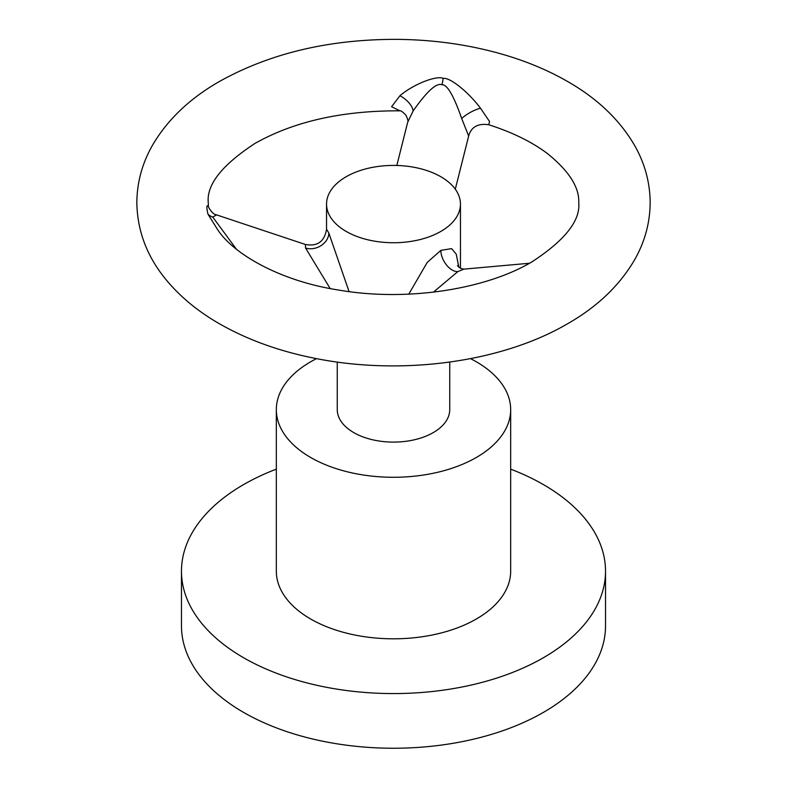 <?xml version="1.0" encoding="UTF-8"?>
<svg xmlns="http://www.w3.org/2000/svg" width="787" height="787" viewBox="0 0 787 787"><rect width="100%" height="100%" fill="white"/><g stroke="black" fill="none" stroke-linecap="round" stroke-linejoin="round"><path stroke-width="1.18" d="M276.326 469.141A212.028 122.408 180 0 0 243.577 484.605A212.028 122.408 0 0 0 181.472 571.155A212.028 122.408 0 0 0 312.36 684.257A212.028 122.408 0 0 0 543.423 657.716A212.028 122.408 180 0 0 605.528 571.155L605.528 625.832A212.028 122.408 180 0 1 543.423 712.383A212.028 122.408 0 0 1 312.36 738.924A212.028 122.408 0 0 1 181.472 625.832L181.472 571.155M510.674 469.141A212.028 122.408 180 0 1 605.528 571.155M276.326 409.633A117.174 67.652 180 0 0 348.661 472.131A117.174 67.652 180 0 0 476.351 457.463A117.174 67.652 0 0 0 510.674 409.633L510.674 571.155A117.174 67.652 180 0 1 476.351 618.995A117.174 67.652 180 0 1 348.661 633.663A117.174 67.652 180 0 1 276.326 571.155L276.326 409.633A117.174 67.652 180 0 1 310.649 361.794A117.174 67.652 0 0 1 316.512 358.636M510.674 409.633A117.174 67.652 0 0 0 470.488 358.636M449.741 362.069L449.741 409.633A56.241 32.474 180 0 1 433.273 432.594A56.241 32.474 180 0 1 371.976 439.628A56.241 32.474 180 0 1 337.259 409.633L337.259 362.069M458.86 267.226L456.214 254.093L451.61 248.623L440.848 250.364L427.203 262.445L408.797 294.141M460.454 204.079A66.954 38.652 0 0 1 405.128 242.15A66.954 38.652 180 0 1 326.546 204.079A66.954 38.652 180 0 1 381.872 166.008A66.954 38.652 0 0 1 460.454 204.079L460.454 268.288M349.064 291.593L328.828 233.041L326.546 229.233C324.49 241.589 317.436 246.665 305.395 244.472L305.543 248.003L330.156 288.534M457.503 265.632C459.165 267.767 461.33 268.928 463.996 269.115L457.886 271.564L433.421 292.154M208.368 206.332C206.499 204.581 206.371 207.188 207.975 214.172L216.868 228.427C232.293 253.64 280.093 281.097 338.705 290.059C406.308 301.844 485.49 289.537 531.884 261.894C564.918 240.34 580.54 220.576 578.74 202.623C579.419 187.385 569.08 171.104 547.713 153.799C532.465 142.172 512.809 132.491 488.747 124.739L489.573 121.562L480.503 108.203C468.944 92.827 450.666 77.421 443.209 78.356C436.578 75.237 413.342 84.209 399.924 95.739L391.592 106.727L399.914 110.819M488.747 124.739C477.896 123.195 471.197 126.953 468.668 136.003L461.694 118.542C453.656 95.473 447.065 84.209 441.93 84.76C436.48 82.586 426.869 91.341 413.096 111.026L407.696 122.231C408.384 121.582 407.814 119.25 405.964 115.246C402.806 111.941 400.76 110.465 399.845 110.81L400.19 110.829C342.512 110.534 294.161 121.375 255.116 143.342C222.082 164.906 206.46 184.66 208.26 202.623L208.388 205.781C206.853 204.345 211.664 214.546 216.602 214.881L212.765 217.074L236.405 249.204M407.696 122.231L396.825 165.467M440.848 250.364A16.065 9.277 -120 0 0 457.886 271.564M207.975 214.172A16.065 12.671 155.1 0 0 212.765 217.074M328.828 233.041A16.065 12.671 -24.9 0 1 305.543 248.003M399.924 95.739A16.065 8.175 -143.1 0 1 413.096 111.026M443.209 78.356A16.065 3.394 -81.2 0 1 441.93 84.76M480.503 108.203A16.065 4.761 -28.5 0 0 461.694 118.542M326.546 204.079L326.546 229.233M529.474 263.261L463.996 269.115M650.16 202.623C650.023 182.83 645.006 164.06 635.109 146.313C620.422 120.726 598.435 99.418 569.139 82.389C549.11 70.692 526.778 61.288 502.145 54.195C468.275 44.505 432.673 39.557 395.33 39.35C328.258 39.439 269.616 53.486 219.406 81.494C190.031 98.277 167.838 119.329 152.835 144.651C142.329 162.86 136.997 182.181 136.84 202.623C137.272 230.207 146.569 255.352 164.729 278.047C179.2 296.01 197.694 311.406 220.222 324.214C248.21 340.082 280.093 351.514 315.853 358.508C401.803 375.655 501.289 362.541 567.594 323.752C597.638 306.586 620.146 284.973 635.109 258.923C645.006 241.176 650.023 222.416 650.16 202.623M216.602 214.881L305.395 244.472M468.668 136.003L455.289 189.195"/></g></svg>
